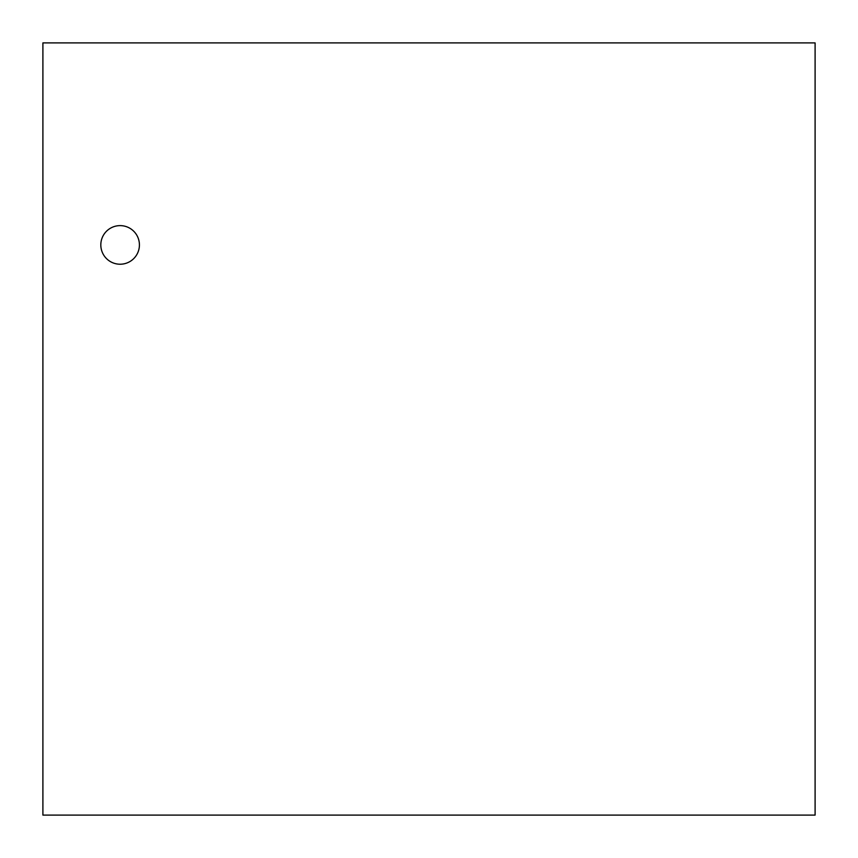 <?xml version="1.0" encoding="UTF-8"?>
<svg xmlns="http://www.w3.org/2000/svg" width="858" height="858" viewBox="0 0 858 858"><rect width="100%" height="100%" fill="white"/><g stroke="black" fill="none" stroke-linecap="round" stroke-linejoin="round"><path stroke-width="1.29" d="M100.815 244.916A19.305 19.305 0 0 0 129.773 261.636A19.305 19.305 0 0 0 129.773 228.207A19.305 19.305 0 0 0 100.815 244.916M42.9 815.1L815.1 815.1L815.1 42.9L42.9 42.9L42.9 815.1"/></g></svg>
